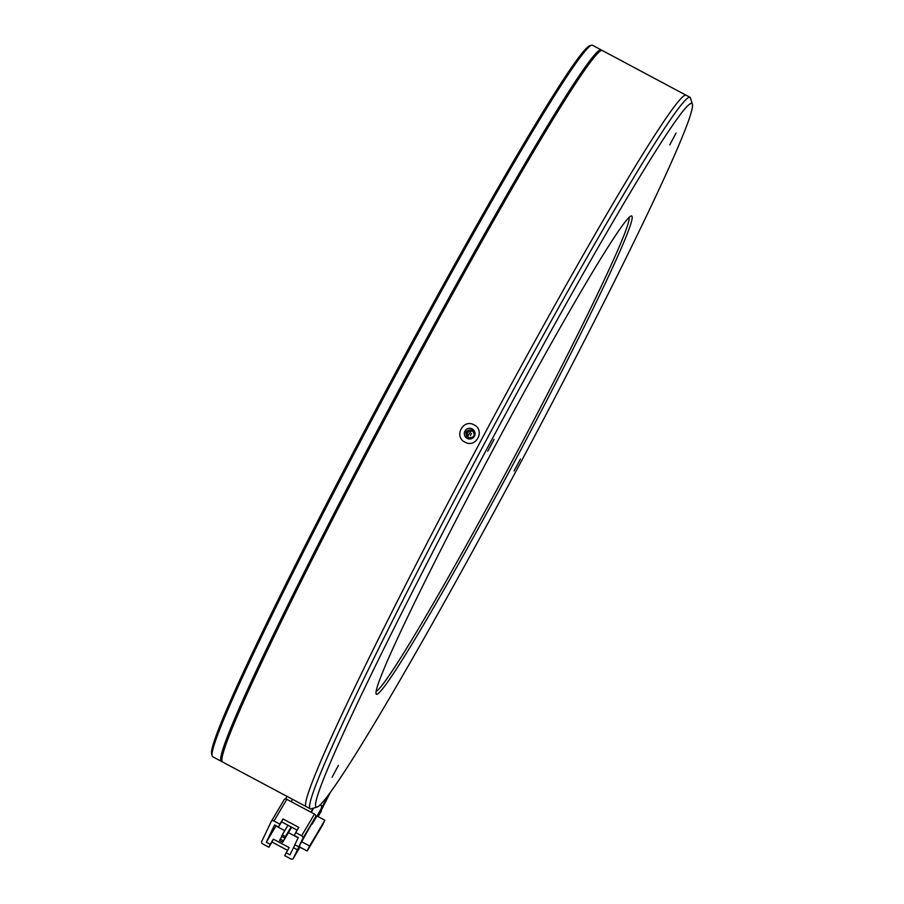 <?xml version="1.0" encoding="UTF-8"?>
<svg xmlns="http://www.w3.org/2000/svg" width="904" height="904" viewBox="0 0 904 904"><rect width="100%" height="100%" fill="white"/><g stroke="black" fill="none" stroke-linecap="round" stroke-linejoin="round"><path stroke-width="1.36" d="M338.412 765.394L332.084 777.248L338.412 765.394M520.41 459.074L514.082 470.939L520.41 459.074M676.068 133.035L669.74 144.889L676.068 133.035M470.374 435.604L471.481 433.524L470.374 435.604M494.081 439.355L487.742 451.209L494.081 439.355M489.426 444.169A398.766 18.091 -61.9 0 1 692.317 104.073A398.766 18.091 -61.9 0 1 518.726 466.114A398.766 18.091 -61.9 0 1 317.281 806.989A398.766 18.091 -61.9 0 1 489.426 444.169M692.317 104.073L690.486 98.027A403.24 18.295 118.1 0 0 690.057 97.338A403.24 18.295 118.1 0 0 689.944 97.27A403.24 18.295 118.1 0 0 485.312 441.943A403.24 18.295 118.1 0 0 310.196 808.741A403.24 18.295 118.1 0 0 310.309 808.809A403.24 18.295 118.1 0 0 311.236 808.831L317.281 806.989M631.749 216.033A271.064 12.294 118.1 0 0 631.048 215.966A271.064 12.294 118.1 0 0 493.222 449.356A271.064 12.294 118.1 0 0 376.12 693.786A271.064 12.294 118.1 0 0 376.403 694.249A271.064 12.294 118.1 0 0 514.037 462.599A271.064 12.294 118.1 0 0 631.749 216.033M468.622 437.321A3.582 3.582 126.8 0 1 472.555 431.366A3.582 3.582 126.8 0 1 472.916 431.581M306.253 806.628A403.24 18.295 118.1 0 0 306.354 806.696A403.24 18.295 -61.9 0 1 306.253 806.628A403.24 18.295 -61.9 0 1 480.702 441.073A403.24 18.295 -61.9 0 1 686 95.157A403.24 18.295 118.1 0 0 480.702 441.073A403.24 18.295 118.1 0 0 306.253 806.628M472.363 431.208A3.582 3.582 126.8 0 1 473.696 436.293A3.582 3.582 126.8 0 1 468.521 437.242A3.582 3.582 126.8 0 1 467.65 432.451A3.582 3.582 126.8 0 1 472.363 431.208M472.125 429.931C475.809 435.276 474.408 437.92 467.899 437.83C464.215 432.485 465.616 429.852 472.125 429.931L472.702 430.293M467.899 437.83L467.334 437.468M467.673 437.694A4.486 4.475 126.8 0 1 473.018 430.564M376.188 691.277A268.827 12.193 118.1 0 0 512.862 459.831A268.827 12.193 118.1 0 0 629.014 217.423M273.968 821.001A2.237 1.593 30.7 0 0 271.358 821.295A2.237 1.593 30.7 0 0 271.302 821.386L261.674 841.556A2.237 1.593 30.7 0 0 262.962 844.053L268.883 847.217L270.262 844.325L266.307 842.223L274.567 824.934L278.511 827.036L279.89 824.154L273.968 821.001L286.839 799.339L314.479 814.086L301.608 835.748L295.687 832.584L298.772 827.386L282.975 818.967L279.89 824.154M271.415 821.205L284.172 799.724A2.237 1.593 30.7 0 1 284.218 799.633A2.237 1.593 30.7 0 1 286.839 799.339M315.767 816.583L298.772 846.89L302.897 838.234L315.767 816.583A2.237 1.593 -149.3 0 0 314.479 814.086M310.908 812.187L313.27 808.21M313.462 808.153L311.417 812.447M292.568 799.283L291.167 801.645M293.269 858.416A2.237 1.593 30.7 0 1 293.212 858.506L299.97 847.15L293.269 858.416L299.552 845.568M301.699 841.748L309.597 845.952L324.875 820.233L322.468 825.284L307.19 851.003L299.292 846.788L299.812 845.703M324.875 820.233L316.976 816.018L312.151 824.143M268.883 847.217L271.968 842.019L287.506 850.314M271.968 842.019L273.347 839.138L289.144 847.568L284.681 855.636L290.602 858.8A2.237 1.593 30.7 0 0 293.212 858.506M276.082 825.736L266.307 842.223M317.101 816.086L328.74 794.752M320.366 804.763A2.237 1.593 30.7 0 1 321.395 807.102M286.907 796.322L285.63 798.989M295.077 844.912L293.45 847.658L297.393 849.771M286.059 852.754L290.003 854.868L293.45 847.658M301.608 835.748A2.237 1.593 30.7 0 1 302.897 838.234M298.772 846.89L294.817 844.777L298.263 837.579L294.308 835.465L295.687 832.584M297.145 830.132L281.596 821.849L282.975 818.967M281.596 821.849L278.511 827.036M270.262 844.325L273.347 839.138M275.957 825.973L284.76 830.674M288.432 832.629L298.151 837.816M330.017 793.011L318.095 816.617L321.372 811.125A2.237 1.593 -149.3 0 0 321.417 811.035M307.19 851.003L309.597 845.952M282.681 842.302L283.37 840.856L280.217 839.172L279.528 840.618L282.681 842.302L291.653 827.205M284.749 837.974L285.438 836.539L282.274 834.855L281.585 836.29L284.749 837.974L291.269 827.002M283.37 840.856L291.529 827.137M281.845 836.426L280.217 839.172M285.438 836.539L291.144 826.934M287.98 825.25L282.274 834.855M591.476 45.2L589.668 45.754A401.896 18.227 118.1 0 0 386.641 389.308A401.896 18.227 118.1 0 0 211.683 754.196L212.237 756.004A403.24 18.295 -61.9 0 1 387.782 389.895A403.24 18.295 -61.9 0 1 591.476 45.2A403.24 18.295 -61.9 0 1 592.402 45.223L601.092 49.856A403.24 18.295 -61.9 0 1 601.555 50.421M222.181 761.473A403.24 18.295 -61.9 0 1 221.457 761.405A403.24 18.295 -61.9 0 1 396.46 394.528A403.24 18.295 -61.9 0 1 601.092 49.856M221.457 761.405L212.768 756.761A403.24 18.295 -61.9 0 1 212.237 756.004M665.83 84.4L602.279 50.488A403.24 18.295 118.1 0 0 601.352 50.466A403.24 18.295 118.1 0 0 396.325 397.647A403.24 18.295 118.1 0 0 222.101 761.281A403.24 18.295 118.1 0 0 222.531 761.97A403.24 18.295 118.1 0 0 222.644 762.038L310.309 808.809M303.089 804.944L285.72 795.678M682.949 93.541L665.57 84.275M467.153 438.383A5.379 5.367 -53.2 0 0 474.216 436.519A5.379 5.367 -53.2 0 0 472.216 428.891A5.379 5.367 -53.2 0 0 465.153 430.756A5.379 5.367 -53.2 0 0 467.153 438.383M472.543 429.14L466.453 437.909M682.463 93.27L686 95.157A403.24 18.295 -61.9 0 1 686.102 95.225M474.114 424.925C485.606 430.304 475.82 448.655 464.938 442.101C453.435 436.722 463.21 418.371 474.114 424.925M601.352 50.466L599.533 51.019A401.896 18.227 118.1 0 0 395.195 397.048A401.896 18.227 118.1 0 0 221.559 759.462L222.101 761.281M686 95.157L689.944 97.27M271.358 821.295L284.218 799.633"/></g></svg>
